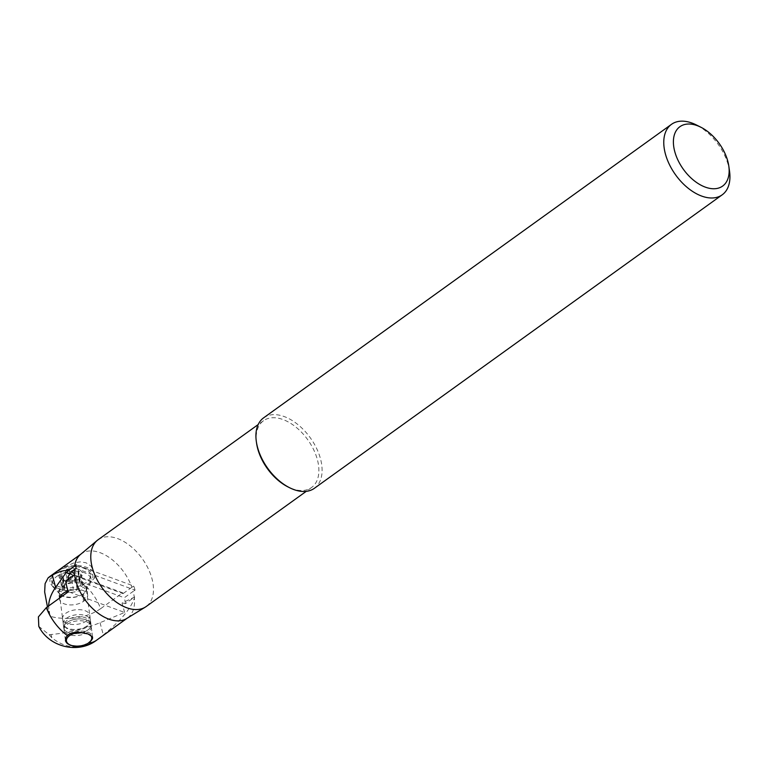 <?xml version="1.0" encoding="UTF-8"?>
<svg xmlns="http://www.w3.org/2000/svg" width="768" height="768" viewBox="0 0 768 768"><rect width="100%" height="100%" fill="white"/><g stroke="black" fill="none" stroke-linecap="round" stroke-linejoin="round"><path stroke-width="0.58" stroke-dasharray="3.84 2.88" d="M38.794 626.352L49.094 634.704L51.869 637.795C66.499 649.344 81.763 649.853 97.69 639.331L103.334 634.896C120.806 620.659 131.146 608.342 134.352 597.955A39.514 23.837 -125.7 0 1 127.498 617.971A39.514 23.837 -125.7 0 1 126.605 618.566M91.661 639.974L87.744 643.094L83.837 644.918L76.474 646.195M65.434 640.378A13.68 7.267 -7.4 0 1 65.424 640.262A13.68 7.267 -7.4 0 1 65.856 637.814L67.373 635.578L72.192 632.803A13.68 7.267 -7.4 0 1 92.544 636.739A13.68 7.267 -7.4 0 1 92.573 637.21M49.094 634.704L50.986 634.531C68.611 632.851 84.96 628.906 100.013 622.704L124.627 612.47L68.419 591.725M86.246 619.901A13.68 7.267 -7.4 0 1 90.95 624.518A13.68 7.267 -7.4 0 1 83.491 632.246A13.68 7.267 -7.4 0 1 68.544 632.65A13.68 7.267 -7.4 0 1 63.83 628.032A13.68 7.267 -7.4 0 1 71.29 620.304A13.68 7.267 -7.4 0 1 86.246 619.901M87.744 630.096A13.718 7.296 172.6 0 0 90.998 624.509A13.718 7.296 172.6 0 0 81.686 618.912A13.718 7.296 172.6 0 0 67.046 622.454A13.718 7.296 172.6 0 0 63.782 628.042A13.718 7.296 172.6 0 0 73.104 633.638A13.718 7.296 172.6 0 0 87.744 630.096M86.554 620.909A13.718 7.296 -7.4 0 1 71.904 624.451A13.718 7.296 -7.4 0 1 62.592 618.854A13.718 7.296 -7.4 0 1 65.846 613.267A13.718 7.296 -7.4 0 1 80.496 609.725A13.718 7.296 -7.4 0 1 89.808 615.322A13.718 7.296 -7.4 0 1 86.554 620.909M124.627 612.47L122.064 603.034L134.688 596.986L125.414 603.629L122.064 603.034M134.352 597.955L134.688 596.986M125.414 603.629A39.514 23.837 54.3 0 0 125.376 603.264A39.514 23.837 54.3 0 0 124.282 597.763L133.133 591.389A39.514 23.837 -125.7 0 1 134.227 596.89A39.514 23.837 -125.7 0 1 134.275 597.264M98.093 539.76A41.136 24.816 -125.7 0 1 130.694 546.288A41.136 24.816 -125.7 0 1 153.158 584.602A41.136 24.816 -125.7 0 1 146.15 606.547M75.955 568.358L135.034 590.16L133.133 591.389M135.034 590.16A39.677 23.933 54.3 0 0 133.766 586.051L76.224 564.816M80.486 554.477A39.514 23.837 -125.7 0 1 81.331 553.824A39.514 23.837 -125.7 0 1 131.866 587.27L133.766 586.051M68.381 578.976L69.072 581.491L74.928 574.243M69.072 581.491L65.712 580.896M67.824 576.922L124.282 597.763M69.878 574.042L123.014 593.645A39.514 23.837 54.3 0 0 122.707 592.8L100.646 608.678A39.514 23.837 54.3 0 0 85.958 586.128L94.378 578.285L94.493 573.686L91.085 566.131L85.978 562.752L80.227 561.869L73.987 562.867L64.157 567.13L53.798 574.262A39.514 23.837 54.3 0 0 50.419 576.067M131.866 587.27L123.014 593.645M100.646 608.678C92.074 614.544 81.475 617.789 68.87 618.403C60.432 618.47 54.134 617.693 49.978 616.07L48.595 605.99M49.978 616.07L47.443 606.826M85.958 586.128C79.2 589.699 71.539 591.034 62.976 590.122L52.531 586.262L49.958 582.912L49.872 579.274L53.798 574.262M122.707 592.8L66.499 572.064M83.52 593.866L82.637 594.509C76.531 597.571 70.08 598.099 63.274 596.112L59.75 593.99L58.589 591.773L62.822 586.234C68.765 581.981 75.139 580.8 81.926 582.691L86.688 587.587L85.987 590.947L83.52 593.866L84.403 600.682A13.718 7.296 172.6 0 0 87.667 595.094A13.718 7.296 172.6 0 0 82.934 590.467A13.718 7.296 172.6 0 0 68.093 590.813M84.403 600.682L83.52 601.315L82.637 594.509M59.587 598.08A13.718 7.296 172.6 0 0 59.568 599.261A13.718 7.296 172.6 0 0 68.88 604.858A13.718 7.296 172.6 0 0 83.52 601.315M62.976 590.122A21.878 11.635 -7.4 0 1 57.024 588.72A21.878 11.635 -7.4 0 1 52.531 586.262M61.776 568.848A21.878 11.635 -7.4 0 1 85.354 568.33A21.878 11.635 -7.4 0 1 91.997 580.003M94.378 578.285A23.251 12.355 172.6 0 0 94.685 575.213A23.251 12.355 172.6 0 0 64.157 567.13M256.579 443.242A41.136 24.816 -125.7 0 1 256.502 442.675A41.136 24.816 -125.7 0 1 263.501 420.73A41.136 24.816 -125.7 0 1 296.102 427.258A41.136 24.816 -125.7 0 1 318.566 465.571A41.136 24.816 -125.7 0 1 311.558 487.517A41.136 24.816 -125.7 0 1 288.019 486.931M263.645 417.821A43.421 26.189 -125.7 0 1 298.061 424.704A43.421 26.189 -125.7 0 1 321.763 465.149A43.421 26.189 -125.7 0 1 314.371 488.304M729.514 171.062A43.421 26.189 54.3 0 0 696.336 124.944M79.67 578.246A11.856 6.298 172.6 0 0 78.403 569.424A11.856 6.298 172.6 0 0 61.786 571.651A11.856 6.298 172.6 0 0 63.053 580.464A11.856 6.298 172.6 0 0 79.67 578.246M65.75 570.931A2.026 1.075 -7.4 0 1 67.094 569.722A2.026 1.075 -7.4 0 1 69.408 569.904A4.445 2.362 172.6 0 0 75.446 569.952A2.026 1.075 -7.4 0 1 78.557 570.49A2.026 1.075 -7.4 0 1 78.384 571.037A4.445 2.362 172.6 0 0 77.99 572.227A4.445 2.362 172.6 0 0 80.419 573.965A2.026 1.075 -7.4 0 1 81.523 574.762A2.026 1.075 -7.4 0 1 81.043 575.587A2.026 1.075 -7.4 0 1 79.699 576.077A4.445 2.362 172.6 0 0 75.706 578.957A2.026 1.075 -7.4 0 1 75.216 579.773A2.026 1.075 -7.4 0 1 72.048 579.994A4.445 2.362 172.6 0 0 66.01 579.936A2.026 1.075 -7.4 0 1 62.89 579.398A2.026 1.075 -7.4 0 1 63.072 578.851A4.445 2.362 172.6 0 0 63.466 577.661A4.445 2.362 172.6 0 0 61.037 575.923A2.026 1.075 -7.4 0 1 59.923 575.136A2.026 1.075 -7.4 0 1 61.747 573.811A4.445 2.362 172.6 0 0 64.694 572.717A4.445 2.362 172.6 0 0 65.75 570.931L67.094 581.27A4.445 2.362 -7.4 0 1 66.038 583.056A4.445 2.362 -7.4 0 1 63.091 584.15A2.026 1.075 172.6 0 0 61.267 585.475A2.026 1.075 172.6 0 0 62.381 586.262A4.445 2.362 -7.4 0 1 64.81 588A4.445 2.362 -7.4 0 1 64.416 589.19A2.026 1.075 172.6 0 0 64.234 589.738A2.026 1.075 172.6 0 0 67.354 590.275A4.445 2.362 -7.4 0 1 73.392 590.323A2.026 1.075 172.6 0 0 76.56 590.112A2.026 1.075 172.6 0 0 77.04 589.296A4.445 2.362 -7.4 0 1 81.043 586.416A2.026 1.075 172.6 0 0 82.387 585.917A2.026 1.075 172.6 0 0 82.867 585.101A2.026 1.075 172.6 0 0 81.763 584.304A4.445 2.362 -7.4 0 1 79.334 582.566A4.445 2.362 -7.4 0 1 79.728 581.376A2.026 1.075 172.6 0 0 79.901 580.829A2.026 1.075 172.6 0 0 76.781 580.291A4.445 2.362 -7.4 0 1 70.742 580.243A2.026 1.075 172.6 0 0 68.438 580.061A2.026 1.075 172.6 0 0 67.094 581.27M56.803 571.469A19.603 10.416 -7.4 0 1 77.558 566.832A19.603 10.416 -7.4 0 1 90.47 574.79A19.603 10.416 -7.4 0 1 85.824 582.768A19.603 10.416 -7.4 0 1 64.906 587.837A19.603 10.416 -7.4 0 1 51.6 579.84A19.603 10.416 -7.4 0 1 55.718 572.256M56.832 576.384A19.603 10.416 -7.4 0 1 77.75 571.315A19.603 10.416 -7.4 0 1 91.056 579.312A19.603 10.416 -7.4 0 1 90.154 583.354A19.603 10.416 -7.4 0 1 86.41 587.29A19.603 10.416 -7.4 0 1 54.086 588.038A19.603 10.416 -7.4 0 1 52.186 584.362A19.603 10.416 -7.4 0 1 56.832 576.384M83.021 594.01A13.68 7.267 -7.4 0 1 60.48 594.528A13.68 7.267 -7.4 0 1 59.146 591.965A13.68 7.267 -7.4 0 1 62.39 586.397A13.68 7.267 -7.4 0 1 76.982 582.864A13.68 7.267 -7.4 0 1 86.266 588.442A13.68 7.267 -7.4 0 1 85.642 591.264A13.68 7.267 -7.4 0 1 83.021 594.01M66.528 618.23A13.68 7.267 -7.4 0 1 81.12 614.698A13.68 7.267 -7.4 0 1 90.403 620.275A13.68 7.267 -7.4 0 1 89.818 623.011A13.68 7.267 -7.4 0 1 87.158 625.843A13.68 7.267 -7.4 0 1 64.541 626.294A13.68 7.267 -7.4 0 1 63.283 623.798A13.68 7.267 -7.4 0 1 66.528 618.23M86.563 627.082A12.624 6.71 -7.4 0 1 65.683 627.494A12.624 6.71 -7.4 0 1 64.512 624.384A12.624 6.71 -7.4 0 1 67.517 620.054A12.624 6.71 -7.4 0 1 80.266 616.752A12.624 6.71 -7.4 0 1 89.366 621.158A12.624 6.71 -7.4 0 1 89.021 624.47A12.624 6.71 -7.4 0 1 86.563 627.082M67.325 624.355A13.68 7.267 -7.4 0 1 81.13 620.774A13.68 7.267 -7.4 0 1 90.989 625.546A13.68 7.267 -7.4 0 1 91.2 626.41A13.68 7.267 -7.4 0 1 87.955 631.978A13.68 7.267 -7.4 0 1 73.363 635.501A13.68 7.267 -7.4 0 1 64.08 629.923A13.68 7.267 -7.4 0 1 64.061 629.04A13.68 7.267 -7.4 0 1 67.325 624.355M90.125 641.654A13.68 7.267 -7.4 0 1 89.299 642.307A13.68 7.267 -7.4 0 1 69.014 644.4M81.216 632.342A12.768 6.787 -7.4 0 1 90.029 634.81M97.69 639.341A39.514 23.837 -125.7 0 1 96.48 640.291M50.986 634.531L51.869 637.795M100.013 622.704L103.334 634.896M48.797 611.827L49.68 615.101M61.939 586.867L62.822 593.674M62.822 586.234L63.706 593.04M75.446 569.952L76.781 580.291M70.742 580.243L69.408 569.904M63.091 584.15L61.747 573.811M62.381 586.262L61.037 575.923M64.416 589.19L63.072 578.851M67.354 590.275L66.01 579.936M73.392 590.323L72.048 579.994M77.04 589.296L75.706 578.957M81.043 586.416L79.699 576.077M81.763 584.304L80.419 573.965M79.728 581.376L78.384 571.037M92.65 637.536L90.95 624.518M63.782 628.042L62.592 618.854M49.526 614.544L48.259 609.878M59.568 599.261L58.618 591.974M87.667 595.094L86.717 587.798M85.891 591.13L91.949 580.08M59.846 594.086L51.552 585.37M94.685 575.213L94.493 573.686M263.501 420.73L258.182 424.56M311.558 487.517L306.24 491.347M90.998 624.509L89.808 615.322M65.424 640.32L63.83 628.032M91.056 579.312L90.47 574.79M52.186 584.362L51.6 579.84M60.48 594.528L54.086 588.038M85.642 591.264L90.154 583.354M90.403 620.275L86.266 588.442M63.283 623.798L59.914 597.85M59.827 597.216L59.146 591.965M65.683 627.494L64.541 626.294M89.021 624.47L89.818 623.011M89.366 621.158L90.989 625.546M64.512 624.384L64.061 629.04M65.424 640.262L64.08 629.923M92.544 636.739L91.2 626.41M61.267 585.475L59.923 575.136M64.81 588L63.466 577.661M64.234 589.738L62.89 579.398M82.867 585.101L81.523 574.762M79.334 582.566L77.99 572.227M79.901 580.829L78.557 570.49"/><path stroke-width="1.15" d="M76.474 646.195L70.819 645.446L67.258 643.574L65.654 641.328L65.856 637.814A13.68 7.267 -7.4 0 1 68.669 634.694A13.68 7.267 -7.4 0 1 72.192 632.803L78.288 632.122L88.07 633.955L92.41 636.816L92.534 638.534L91.661 639.974M127.066 618.278L96.586 640.214C78.269 654.326 48.806 647.021 38.794 626.352L38.4 616.886L46.358 607.603L68.419 591.725A39.514 23.837 54.3 0 1 65.712 580.896L74.563 574.531A39.514 23.837 -125.7 0 0 74.611 574.896A39.514 23.837 -125.7 0 0 95.53 611.165A39.514 23.837 -125.7 0 0 126.605 618.566L145.229 607.162A41.136 24.816 -125.7 0 1 112.877 599.462A41.136 24.816 -125.7 0 1 91.094 561.706A41.136 24.816 -125.7 0 1 97.21 540.442A41.136 24.816 -125.7 0 1 98.093 539.76L258.182 424.56M306.24 491.347L146.15 606.547A41.136 24.816 -125.7 0 1 145.229 607.162M74.563 574.531L74.486 573.84A39.514 23.837 -125.7 0 1 74.304 569.683L75.955 568.358A39.677 23.933 54.3 0 1 76.224 564.816L74.582 566.141A39.514 23.837 -125.7 0 1 80.486 554.477L97.21 540.442M74.304 569.683L71.578 571.642L67.824 576.922L68.381 578.976M71.578 571.642L74.486 573.84M48.595 605.99C48.931 599.731 51.274 593.52 55.632 587.366L66.499 572.064L66.72 572.87L69.878 574.042M66.72 572.87L68.294 570.662L74.582 566.141M47.443 606.826L44.659 591.974L45.091 583.67L48.086 577.91L52.31 575.165C58.618 571.603 63.946 570.106 68.294 570.662M59.587 598.08A13.718 7.296 172.6 0 1 62.822 593.674L63.706 593.04A13.718 7.296 172.6 0 1 68.093 590.813M289.526 487.69L288.019 486.931A41.136 24.816 -125.7 0 1 256.579 443.242L256.339 441.571A43.421 26.189 -125.7 0 1 256.253 440.976A43.421 26.189 -125.7 0 1 263.645 417.821L671.491 124.33A43.421 26.189 54.3 0 0 664.099 147.485A43.421 26.189 -125.7 0 0 701.587 196.042A43.421 26.189 -125.7 0 0 722.208 194.813L314.371 488.304A43.421 26.189 -125.7 0 1 289.526 487.69A43.421 26.189 -125.7 0 1 256.339 441.571M722.208 194.813A43.421 26.189 -125.7 0 0 729.6 171.658A43.421 26.189 54.3 0 0 729.514 171.062L728.803 166.07A36.586 22.07 -125.7 0 1 728.87 166.57A36.586 22.07 -125.7 0 1 705.264 187.114A36.586 22.07 -125.7 0 1 673.68 146.208A36.586 22.07 -125.7 0 1 700.838 127.21A36.586 22.07 -125.7 0 1 728.803 166.07M700.838 127.21L696.336 124.944A43.421 26.189 54.3 0 0 671.491 124.33M55.718 572.256A19.603 10.416 -7.4 0 1 56.246 571.862A19.603 10.416 -7.4 0 1 56.803 571.469M90.029 634.81A12.768 6.787 -7.4 0 1 89.482 642.211A12.768 6.787 -7.4 0 1 88.704 642.826A12.768 6.787 -7.4 0 1 69.773 644.774L69.014 644.4A13.68 7.267 -7.4 0 1 65.434 640.378M92.573 637.21A13.68 7.267 -7.4 0 1 90.125 641.654L89.482 642.211M69.773 644.774A12.768 6.787 -7.4 0 1 69.456 635.722A12.768 6.787 -7.4 0 1 81.216 632.342M96.48 640.291A39.514 23.837 -125.7 0 1 88.512 643.046M67.373 635.578A39.514 23.837 -125.7 0 1 46.358 607.603M55.632 587.366L52.31 575.165M80.899 554.131L50.419 576.067A39.514 23.837 54.3 0 0 49.325 576.941M48.576 577.478L50.419 576.067M59.914 597.85L59.827 597.216"/></g></svg>
